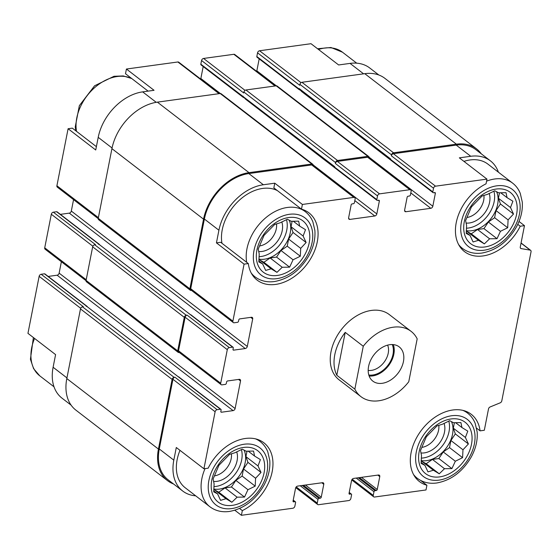 <?xml version="1.0" encoding="UTF-8"?>
<svg xmlns="http://www.w3.org/2000/svg" width="559" height="559" viewBox="0 0 559 559"><rect width="100%" height="100%" fill="white"/><g stroke="black" fill="none" stroke-linecap="round" stroke-linejoin="round"><path stroke-width="0.84" d="M493.883 191.178A26.245 18.391 -52.4 0 1 468.393 228.037A26.245 18.391 -52.4 0 1 466.402 228.205M466.283 230.622A26.245 18.391 127.6 0 0 471.88 230.72A26.245 18.391 127.6 0 0 493.017 215.69A26.245 18.391 127.6 0 0 496.581 191.709M448.772 421.095A26.245 18.391 -52.4 0 1 423.282 457.954A26.245 18.391 -52.4 0 1 421.297 458.121M421.179 460.539A26.245 18.391 127.6 0 0 426.776 460.637A26.245 18.391 127.6 0 0 447.906 445.607A26.245 18.391 127.6 0 0 451.469 421.633M241.383 449.569A26.245 18.391 -52.4 0 1 215.893 486.428A26.245 18.391 -52.4 0 1 213.908 486.596M213.79 489.013A26.245 18.391 127.6 0 0 219.387 489.111A26.245 18.391 127.6 0 0 240.517 474.081A26.245 18.391 127.6 0 0 244.08 450.1M286.494 219.652A26.245 18.391 -52.4 0 1 261.004 256.511A26.245 18.391 -52.4 0 1 259.013 256.679M258.894 259.096A26.245 18.391 127.6 0 0 264.491 259.194A26.245 18.391 127.6 0 0 285.621 244.164A26.245 18.391 127.6 0 0 289.185 220.183M390.608 159.741L299.393 89.552A1.544 1.083 127.6 0 1 299.093 88.504L299.002 88.958A1.027 0.72 127.6 0 0 299.205 89.664L257.028 57.207A1.027 0.72 127.6 0 1 256.826 56.508L257.545 52.825A2.061 1.439 127.6 0 1 259.565 50.757L311 43.7L338.635 64.963L350.039 63.398L363.595 73.83M148.093 91.124L125.502 73.739L126.425 69.036L154.053 90.306L142.65 91.872A45.286 31.737 127.6 0 0 98.209 137.346L112.059 148.002M96.386 146.654L72.335 128.144L68.093 128.731L95.729 149.994L98.209 137.346M519.018 221.455L524.468 225.647L520.226 226.227L517.76 224.327M520.226 226.227A42.449 29.753 -52.4 0 1 464.557 251.655A42.449 29.753 -52.4 0 1 457.59 217.409A42.449 29.753 -52.4 0 1 486.057 183.813L486.98 179.111L459.344 157.848L470.755 156.282A45.286 31.737 127.6 0 1 490.425 160.859A45.286 31.737 127.6 0 1 498.397 172.186M274.769 183.191L273.847 187.887L301.476 209.15A42.449 29.753 -52.4 0 1 308.945 212.839A42.449 29.753 -52.4 0 1 306.639 264.631A42.449 29.753 -52.4 0 1 257.168 280.129A42.449 29.753 -52.4 0 1 248.315 263.562L244.073 264.141L216.438 242.879L218.918 230.231A45.286 31.737 127.6 0 1 263.359 184.756L274.769 183.191L302.398 204.454L301.476 209.15M248.315 263.562L220.679 242.299L216.438 242.879M359.458 477.617L376.235 490.529L374.991 490.697A1.027 0.72 127.6 0 0 373.985 491.731L373.258 495.414A2.061 1.439 127.6 0 0 373.664 496.811A2.061 1.439 127.6 0 0 374.558 497.021L425.993 489.964L426.915 485.261L420.668 480.454M426.915 485.261A42.449 29.753 -52.4 0 1 419.446 481.572A42.449 29.753 -52.4 0 1 421.759 429.78A42.449 29.753 -52.4 0 1 471.23 414.282A42.449 29.753 -52.4 0 1 480.083 430.856L484.318 430.269L488.51 408.922A2.061 1.439 127.6 0 1 490.089 406.973L500.214 402.822A2.061 1.439 127.6 0 0 501.793 400.873L531.05 251.739A2.061 1.439 127.6 0 0 530.645 250.341A2.061 1.439 127.6 0 0 530.17 250.132L521.156 248.601A2.061 1.439 127.6 0 1 520.681 248.399A2.061 1.439 127.6 0 1 520.275 246.994L524.468 225.647M480.083 430.856L476.617 428.194M71.14 405.177L61.986 398.141A45.286 31.737 127.6 0 1 53.105 367.263L55.586 354.616L27.95 333.353L39.137 276.335L80.685 308.302M87.316 306.793A1.027 0.72 127.6 0 0 87.099 306.367L44.923 273.917A1.027 0.72 127.6 0 0 44.475 273.812L41.156 274.266L83.333 306.723L82.501 306.835L174.128 377.339L174.96 377.227A2.061 1.439 127.6 0 0 172.941 379.295L159.273 448.961L173.814 460.148L176.295 447.507L203.93 468.77L208.165 468.183A42.449 29.753 -52.4 0 1 263.834 442.756A42.449 29.753 -52.4 0 1 270.808 477.009A42.449 29.753 -52.4 0 1 242.333 510.605L241.411 515.3L234.85 510.255M242.333 510.605L239.58 508.48M490.425 160.859L475.884 149.672A45.286 31.737 127.6 0 0 456.207 145.095L393.368 153.718A2.061 1.439 127.6 0 0 391.349 155.786L433.525 188.243L432.806 191.919A1.027 0.72 127.6 0 0 433.456 192.729L434.699 192.555A1.027 0.72 127.6 0 1 435.349 193.358L432.82 206.236A2.061 1.439 127.6 0 1 430.8 208.304L405.911 211.721A2.061 1.439 127.6 0 1 405.016 211.512A2.061 1.439 127.6 0 1 404.618 210.107L407.141 197.236A1.027 0.72 127.6 0 1 408.154 196.202L409.398 196.027A1.027 0.72 127.6 0 0 410.404 194.993L411.124 191.318A2.061 1.439 127.6 0 0 410.725 189.913A2.061 1.439 127.6 0 0 409.831 189.704L379.547 193.861A2.061 1.439 127.6 0 0 377.528 195.929L376.808 199.605A1.027 0.72 127.6 0 0 377.458 200.415L378.702 200.241A1.027 0.72 127.6 0 1 379.351 201.051L376.822 213.922A2.061 1.439 127.6 0 1 374.803 215.991L349.92 219.407A2.061 1.439 127.6 0 1 349.026 219.198A2.061 1.439 127.6 0 1 348.62 217.793L351.143 204.922A1.027 0.72 127.6 0 1 352.156 203.888L353.4 203.714A1.027 0.72 127.6 0 0 354.413 202.686L355.133 199.004A2.061 1.439 127.6 0 0 354.727 197.6A2.061 1.439 127.6 0 0 353.833 197.39L302.398 204.454M486.98 179.111L435.545 186.175A2.061 1.439 127.6 0 0 433.525 188.243M354.727 197.6L312.551 165.15A2.061 1.439 127.6 0 0 311.656 164.94L248.818 173.563A45.286 31.737 127.6 0 0 204.377 219.044L190.71 288.71A2.061 1.439 127.6 0 0 191.115 290.114L233.292 322.564A2.061 1.439 127.6 0 0 234.186 322.774L237.505 322.319A1.027 0.72 127.6 0 0 238.511 321.285L238.784 319.902A1.027 0.72 127.6 0 1 239.797 318.875L251.41 317.274A2.061 1.439 127.6 0 1 252.305 317.484A2.061 1.439 127.6 0 1 252.703 318.889L247.295 346.475A2.061 1.439 127.6 0 1 245.275 348.543L233.662 350.137A1.027 0.72 127.6 0 1 233.012 349.333L233.278 347.957A1.027 0.72 127.6 0 0 232.635 347.146L229.316 347.607A2.061 1.439 127.6 0 0 227.296 349.668L220.707 383.236A2.061 1.439 127.6 0 0 221.112 384.641A2.061 1.439 127.6 0 0 222.007 384.851L225.326 384.396A1.027 0.72 127.6 0 0 226.332 383.362L226.605 381.986A1.027 0.72 127.6 0 1 227.618 380.952L239.231 379.351A2.061 1.439 127.6 0 1 240.125 379.561A2.061 1.439 127.6 0 1 240.524 380.965L235.115 408.559A2.061 1.439 127.6 0 1 233.096 410.62L221.483 412.221A1.027 0.72 127.6 0 1 220.833 411.41L221.098 410.033A1.027 0.72 127.6 0 0 220.456 409.23L217.137 409.684A2.061 1.439 127.6 0 0 215.117 411.752L203.93 468.77M244.073 264.141L232.886 321.159A2.061 1.439 127.6 0 0 233.292 322.564M173.814 460.148A45.286 31.737 127.6 0 0 182.702 491.026A45.286 31.737 127.6 0 0 195.685 495.826M159.273 448.961A45.286 31.737 127.6 0 0 168.154 479.839L182.702 491.026M241.411 515.3L292.846 508.243A2.061 1.439 127.6 0 0 294.866 506.174L295.592 502.492A1.027 0.72 127.6 0 0 294.942 501.689L293.699 501.863A1.027 0.72 127.6 0 1 293.049 501.053L295.571 488.182A2.061 1.439 127.6 0 1 297.591 486.113L322.48 482.696A2.061 1.439 127.6 0 1 323.375 482.906A2.061 1.439 127.6 0 1 323.78 484.304L321.25 497.182A1.027 0.72 127.6 0 1 320.244 498.216L319 498.383A1.027 0.72 127.6 0 0 317.987 499.418L317.267 503.1A2.061 1.439 127.6 0 0 317.673 504.504A2.061 1.439 127.6 0 0 318.567 504.707L348.844 500.55A2.061 1.439 127.6 0 0 350.863 498.488L351.583 494.806A1.027 0.72 127.6 0 0 350.933 494.002L349.689 494.17A1.027 0.72 127.6 0 1 349.04 493.366L351.569 480.488A2.061 1.439 127.6 0 1 353.588 478.427L378.478 475.01A2.061 1.439 127.6 0 1 379.372 475.213A2.061 1.439 127.6 0 1 379.771 476.617L377.248 489.495A1.027 0.72 127.6 0 1 376.235 490.529M360.904 396.617L339.089 379.834A41.163 28.851 -52.4 0 1 341.332 329.614A41.163 28.851 -52.4 0 1 389.302 314.584L411.117 331.368A41.163 28.851 -52.4 0 1 417.182 338.845L408.762 381.741A41.163 28.851 -52.4 0 1 360.904 396.617A41.163 28.851 -52.4 0 1 354.846 389.141L363.259 346.252A41.163 28.851 -52.4 0 1 393.229 327.211A41.163 28.851 -52.4 0 1 411.117 331.368M481.278 153.823A46.313 32.457 127.6 0 0 476.513 148.855L384.885 78.351A46.313 32.457 127.6 0 0 364.761 73.669L301.923 82.292A2.061 1.439 127.6 0 0 299.904 84.36L299.722 85.282L257.545 52.825M390.79 160.133L301.364 91.32A2.061 1.439 127.6 0 0 301.399 91.096M369.136 157.911A2.061 1.439 127.6 0 0 368.73 156.541L277.103 86.03A2.061 1.439 127.6 0 0 276.209 85.827L245.932 89.985A2.061 1.439 127.6 0 0 243.906 92.046L243.731 92.969L201.554 60.512L200.828 64.194A1.027 0.72 127.6 0 0 201.03 64.893L243.207 97.35A1.027 0.72 127.6 0 0 243.654 97.455L243.675 97.455M334.792 167.819L245.366 99.006A2.061 1.439 127.6 0 0 245.401 98.782M313.138 165.604A2.061 1.439 127.6 0 0 312.733 164.227L221.105 93.723A2.061 1.439 127.6 0 0 220.211 93.514L157.372 102.143A46.313 32.457 127.6 0 0 111.926 148.652L98.258 218.317A2.061 1.439 127.6 0 0 98.657 219.722L190.284 290.226A2.061 1.439 127.6 0 0 191.178 290.435L191.478 290.394M99.495 244.716A1.027 0.72 127.6 0 0 99.278 244.29L57.102 211.84A1.027 0.72 127.6 0 0 56.655 211.735L53.336 212.189L95.512 244.646L94.681 244.758A2.061 1.439 127.6 0 0 92.661 246.826L86.079 280.394A2.061 1.439 127.6 0 0 86.484 281.799L178.104 352.303A2.061 1.439 127.6 0 0 178.999 352.512L179.299 352.47M82.501 306.835A2.061 1.439 127.6 0 0 80.482 308.903L66.814 378.569A46.313 32.457 127.6 0 0 75.905 410.145L167.525 480.649A46.313 32.457 127.6 0 0 173.549 483.982M299.093 88.504L390.72 159.008L390.629 159.469A1.027 0.72 127.6 0 0 390.832 160.167L433.008 192.624M200.828 64.194L334.722 166.694L334.631 167.155A1.027 0.72 127.6 0 0 334.834 167.854L377.011 200.311M233.082 347.251L190.905 314.801A1.027 0.72 127.6 0 0 190.458 314.696L98.831 244.192A1.027 0.72 127.6 0 1 99.278 244.29M220.903 409.328L178.726 376.878A1.027 0.72 127.6 0 0 178.279 376.773L86.652 306.269A1.027 0.72 127.6 0 1 87.099 306.367M476.513 148.855A46.313 32.457 127.6 0 0 456.389 144.173L393.55 152.803A2.061 1.439 127.6 0 0 391.531 154.864L391.349 155.786M259.187 58.87L256.84 70.818L276.328 85.813M256.665 71.363A2.061 1.439 127.6 0 0 256.84 70.818M410.725 189.913L368.549 157.456A2.061 1.439 127.6 0 0 367.654 157.254L337.37 161.404A2.061 1.439 127.6 0 0 335.351 163.473L377.528 195.929M368.73 156.541A2.061 1.439 127.6 0 0 367.836 156.331L337.552 160.489A2.061 1.439 127.6 0 0 335.533 162.557L335.351 163.473M203.19 66.556L200.849 78.512L220.33 93.5M200.667 79.057A2.061 1.439 127.6 0 0 200.849 78.512M73.557 199.647L71.314 211.064L247.295 346.475M60.372 214.356L69.295 213.133A2.061 1.439 127.6 0 0 71.314 211.064M221.112 384.641L178.936 352.191A2.061 1.439 127.6 0 1 178.531 350.786L185.12 317.219A2.061 1.439 127.6 0 1 187.139 315.15L186.308 315.262A2.061 1.439 127.6 0 0 184.288 317.33L177.699 350.898A2.061 1.439 127.6 0 0 178.104 352.303M61.378 261.724L59.135 273.141L235.115 408.559M48.193 276.432L57.116 275.21A2.061 1.439 127.6 0 0 59.135 273.141M312.733 164.227A2.061 1.439 127.6 0 0 311.838 164.018L249 172.647A46.313 32.457 127.6 0 0 203.546 219.156L189.878 288.821A2.061 1.439 127.6 0 0 190.284 290.226M174.128 377.339A2.061 1.439 127.6 0 0 172.109 379.407L158.442 449.073A46.313 32.457 127.6 0 0 167.525 480.649M243.095 96.19A1.544 1.083 127.6 0 0 243.403 97.238L334.617 167.434M232.635 347.146L99.09 244.402A1.544 1.083 127.6 0 0 98.419 244.248M178.258 376.773L86.911 306.479A1.544 1.083 127.6 0 0 86.24 306.325M299.652 89.768L299.666 89.761A1.027 0.72 127.6 0 1 299.205 89.664M243.004 96.651A1.027 0.72 127.6 0 0 243.207 97.35M378.869 75.018L369.716 67.974A45.286 31.737 127.6 0 0 350.039 63.398M275.573 85.911L234.745 54.496A2.061 1.439 127.6 0 0 233.851 54.293L203.574 58.45A2.061 1.439 127.6 0 0 201.554 60.512M219.575 93.598L178.747 62.189A2.061 1.439 127.6 0 0 177.853 61.979L126.425 69.036M68.093 128.731L56.906 185.749A2.061 1.439 127.6 0 0 57.311 187.153L98.216 218.625M53.336 212.189A2.061 1.439 127.6 0 0 51.316 214.258L44.727 247.826A2.061 1.439 127.6 0 0 45.132 249.23L86.037 280.702M41.156 274.266A2.061 1.439 127.6 0 0 39.137 276.335M463.935 161.383A41.163 28.851 -52.4 0 1 487.916 164.122L512.645 183.149A41.163 28.851 -52.4 0 0 486.575 181.158M221.965 243.284A41.163 28.851 -52.4 0 1 238.553 200.961A41.163 28.851 -52.4 0 1 277.369 190.598M205.041 468.617A41.163 28.851 -52.4 0 0 209.932 506.789L185.211 487.762A41.163 28.851 -52.4 0 1 179.991 450.351M232.264 505.371A32.415 22.723 -52.4 0 1 218.157 465.025A32.415 22.723 -52.4 0 1 263.422 458.813A32.415 22.723 -52.4 0 1 232.264 505.371M214.111 483.961L213.72 491.843L217.577 493.87L220.581 500.361L225.99 498.705L231.852 502.268L237.107 497.182L244.528 497.07L247.937 489.698L255.197 486.148L255.589 478.266L261.011 472.432L258.006 465.94L260.403 459.603L254.548 456.032L253.548 451.085L246.128 451.197L242.271 449.17L235.011 452.72L229.602 454.376L218.925 465.298L213.119 479.007L214.111 483.961M236.681 451.833A20.585 14.429 -52.4 0 1 216.885 481.369A20.585 14.429 -52.4 0 1 213.538 481.439M231.405 453.747A17.105 11.984 -52.4 0 1 214.467 475.87M439.654 476.897A32.415 22.723 -52.4 0 1 425.546 436.551A32.415 22.723 -52.4 0 1 470.811 430.339A32.415 22.723 -52.4 0 1 439.654 476.897M421.5 455.487L421.109 463.369L424.966 465.395L427.97 471.887L433.386 470.231L439.241 473.794L444.496 468.708L451.917 468.596L455.333 461.224L462.586 457.674L462.978 449.792L468.4 443.958L465.395 437.466L467.799 431.129L461.937 427.558L460.937 422.611L453.517 422.723L449.66 420.703L442.407 424.246L436.991 425.902L426.321 436.824L420.508 450.54L421.5 455.487M444.07 423.359A20.585 14.429 -52.4 0 1 424.274 452.895A20.585 14.429 -52.4 0 1 420.927 452.965M438.794 425.273A17.105 11.984 -52.4 0 1 421.856 447.396M277.369 275.454A32.415 22.723 -52.4 0 1 263.268 235.108A32.415 22.723 -52.4 0 1 308.526 228.897A32.415 22.723 -52.4 0 1 277.369 275.454M484.765 246.98A32.415 22.723 -52.4 0 1 470.657 206.634A32.415 22.723 -52.4 0 1 515.915 200.422A32.415 22.723 -52.4 0 1 484.765 246.98M259.222 254.045L258.831 261.926L262.681 263.953L265.686 270.444L271.101 268.788L276.964 272.352L282.211 267.265L289.632 267.153L293.049 259.781L300.309 256.232L300.7 248.35L306.115 242.515L303.118 236.024L305.514 229.686L299.652 226.115L298.653 221.168L291.239 221.28L287.382 219.254L280.122 222.803L274.707 224.459L264.037 235.381L258.223 249.09L259.222 254.045M281.785 221.916A20.585 14.429 -52.4 0 1 261.996 251.452A20.585 14.429 -52.4 0 1 258.649 251.522M276.516 223.831A17.105 11.984 -52.4 0 1 259.572 245.953M466.611 225.57L466.22 233.452L470.077 235.479L473.075 241.97L478.49 240.314L484.353 243.878L489.607 238.791L497.021 238.679L500.438 231.307L507.698 227.758L508.089 219.876L513.511 214.041L510.507 207.55L512.903 201.212L507.041 197.641L506.049 192.694L498.628 192.806L494.771 190.787L487.511 194.329L482.096 195.985L471.426 206.907L465.612 220.616L466.611 225.57M489.174 193.442A20.585 14.429 -52.4 0 1 469.385 222.978A20.585 14.429 -52.4 0 1 466.038 223.048M483.905 195.357A17.105 11.984 -52.4 0 1 466.968 217.479M258.88 259.516L263.883 262.29L276.964 272.352M259.027 259.495L271.101 268.788M263.883 262.29L270.137 257.972L282.211 267.265M270.137 257.972L276.558 257.091L289.632 267.153M276.558 257.091L280.974 250.488L293.049 259.781M280.974 250.488L287.228 246.17L300.309 256.232M287.228 246.17L288.626 239.056L300.7 248.35M288.626 239.056L293.042 232.453L306.115 242.515M293.042 232.453L291.043 226.737L303.118 236.024M291.043 226.737L292.119 221.238M293.258 221.196L299.652 226.115M258.845 260.99L262.681 263.953M213.776 489.432L218.779 492.206L231.852 502.268M213.915 489.411L225.99 498.705M218.779 492.206L225.032 487.888L237.107 497.182M225.032 487.888L231.447 487.008L244.528 497.07M231.447 487.008L235.863 480.405L247.937 489.698M235.863 480.405L242.117 476.086L255.197 486.148M242.117 476.086L243.514 468.973L255.589 478.266M243.514 468.973L247.93 462.37L261.011 472.432M247.93 462.37L245.932 456.654L258.006 465.94M245.932 456.654L247.008 451.155M248.154 451.113L254.548 456.032M213.734 490.907L217.577 493.87M421.165 460.958L426.168 463.732L439.241 473.794M421.304 460.937L433.386 470.231M426.168 463.732L432.421 459.414L444.496 468.708M432.421 459.414L438.836 458.534L451.917 468.596M438.836 458.534L443.252 451.931L455.333 461.224M443.252 451.931L449.513 447.612L462.586 457.674M449.513 447.612L450.903 440.499L462.978 449.792M450.903 440.499L455.319 433.896L468.4 443.958M455.319 433.896L453.321 428.18L465.395 437.466M453.321 428.18L454.404 422.681M455.543 422.639L461.937 427.558M421.123 462.44L424.966 465.395M466.269 231.042L471.272 233.816L484.353 243.878M466.416 231.021L478.49 240.314M471.272 233.816L477.533 229.497L489.607 238.791M477.533 229.497L483.947 228.617L497.021 238.679M483.947 228.617L488.363 222.014L500.438 231.307M488.363 222.014L494.617 217.696L507.698 227.758M494.617 217.696L496.015 210.582L508.089 219.876M496.015 210.582L500.431 203.979L513.511 214.041M500.431 203.979L498.432 198.263L510.507 207.55M498.432 198.263L499.508 192.764M500.647 192.722L507.041 197.641M466.234 232.523L470.077 235.479M403.43 361.603A21.612 15.149 -52.4 0 1 390.636 380.057A21.612 15.149 -52.4 0 1 372.832 381.119A21.612 15.149 -52.4 0 1 374.006 354.755A21.612 15.149 -52.4 0 1 399.189 346.866A21.612 15.149 -52.4 0 1 403.43 361.603M354.846 389.141L336.811 375.264A41.163 28.851 -52.4 0 1 345.224 332.374L363.259 346.252M336.811 375.264L345.224 332.374M393.291 344.603A21.612 15.149 -52.4 0 1 393.836 354.217A21.612 15.149 -52.4 0 1 369.129 376.004M392.229 344.54A20.585 14.429 -52.4 0 1 393.005 354.329A20.585 14.429 -52.4 0 1 368.8 374.991M387.618 345.127A17.105 11.984 -52.4 0 1 388.232 353.204A17.105 11.984 -52.4 0 1 368.185 370.379M456.207 145.095L470.755 156.282M393.368 153.718L435.545 186.175M311.656 164.94L353.833 197.39M248.818 173.563L263.359 184.756M204.377 219.044L218.918 230.231M190.71 288.71L232.886 321.159M172.941 379.295L215.117 411.752M352.219 479.217L373.258 495.414M521.037 243.109L530.17 250.132M520.359 247.993L521.156 248.601M299.904 84.36L391.531 154.864M256.826 56.508L299.002 88.958M390.629 159.469L432.806 191.919M434.357 192.603L435.349 193.358M369.136 157.233L432.82 206.236M410.809 192.925L430.8 208.304M404.59 210.701L405.911 211.721M367.654 157.254L409.831 189.704M337.37 161.404L379.547 193.861M243.906 92.046L335.533 162.557M334.631 167.155L376.808 199.605M378.366 200.29L379.351 201.051M313.145 164.919L376.822 213.922M354.818 200.611L374.803 215.991M348.592 218.387L349.92 219.407M250.732 317.372L252.703 318.889M69.295 213.133L245.275 348.543M232.998 349.634L233.662 350.137M56.655 211.735L98.831 244.192M94.681 244.758L186.308 315.262M187.139 315.15L229.316 347.607M185.12 317.219L227.296 349.668M178.531 350.786L220.707 383.236M238.553 379.449L240.524 380.965M57.116 275.21L233.096 410.62M220.819 411.71L221.483 412.221M178.279 376.773L220.456 409.23M44.475 273.812L86.652 306.269M174.96 377.227L217.137 409.684M293.189 500.34L294.942 501.689M293.035 501.353L293.699 501.863M321.802 482.787L323.78 484.304M305.459 485.03L321.25 497.182M303.467 485.303L320.244 498.216M302.223 485.478L319 498.383M300.225 485.75L317.987 499.418M296.221 486.91L317.267 503.1M349.179 492.654L350.933 494.002M349.026 493.66L349.689 494.17M377.8 475.101L379.771 476.617M361.456 477.344L377.248 489.495M358.214 477.791L374.991 490.697M356.216 478.064L373.985 491.731M364.761 73.669L456.389 144.173M301.923 82.292L393.55 152.803M276.209 85.827L367.836 156.331M245.932 89.985L337.552 160.489M220.211 93.514L311.838 164.018M157.372 102.143L249 172.647M111.926 148.652L203.546 219.156M98.258 218.317L189.878 288.821M92.661 246.826L184.288 317.33M86.079 280.394L177.699 350.898M80.482 308.903L172.109 379.407M66.814 378.569L158.442 449.073M259.565 50.757L301.028 82.669M233.851 54.293L275.042 85.988M203.574 58.45L245.038 90.355M177.853 61.979L219.044 93.674M142.65 91.872L156.227 102.318M56.906 185.749L98.384 217.661M51.316 214.258L92.864 246.226M44.727 247.826L86.205 279.738M53.105 367.263L66.947 377.912M231.629 508.592A36.021 25.246 -52.4 0 1 215.963 463.76A36.021 25.246 -52.4 0 1 266.252 456.857A36.021 25.246 -52.4 0 1 231.629 508.592M255.456 438.836A41.163 28.851 -52.4 0 1 260.145 441.54L257.294 439.346M439.025 480.118A36.021 25.246 -52.4 0 1 423.352 435.286A36.021 25.246 -52.4 0 1 473.641 428.383A36.021 25.246 -52.4 0 1 439.025 480.118M462.845 410.362A41.163 28.851 -52.4 0 1 467.534 413.066C470.957 415.728 473.501 419.152 475.178 423.345L477.162 431.96C477.763 440.31 475.765 448.695 471.174 457.122C462.621 471.691 451.169 480.307 436.817 482.976C429.354 483.975 422.856 482.417 417.321 478.315A41.163 28.851 -52.4 0 1 413.513 474.472M54.02 386.814L39.773 375.851A41.163 28.851 -52.4 0 1 34.553 338.44M276.74 278.675A36.021 25.246 -52.4 0 1 261.067 233.844A36.021 25.246 -52.4 0 1 311.356 226.94A36.021 25.246 -52.4 0 1 276.74 278.675M246.687 262.311A41.163 28.851 -52.4 0 1 265.218 218.227A41.163 28.851 -52.4 0 1 305.249 211.623C308.673 214.286 311.223 217.71 312.893 221.902L314.878 230.518C315.479 238.861 313.48 247.253 308.889 255.68C300.337 270.249 288.884 278.864 274.532 281.533C267.069 282.533 260.571 280.974 255.044 276.873A41.163 28.851 -52.4 0 1 251.229 273.03M484.129 250.201A36.021 25.246 -52.4 0 1 468.456 205.37A36.021 25.246 -52.4 0 1 518.745 198.466A36.021 25.246 -52.4 0 1 484.129 250.201M512.645 183.149C516.062 185.812 518.612 189.235 520.282 193.428L522.267 202.044C522.868 210.394 520.876 218.779 516.278 227.206C507.726 241.774 496.273 250.39 481.921 253.059C474.458 254.059 467.96 252.5 462.433 248.399A41.163 28.851 -52.4 0 1 458.618 244.556M76.527 131.372A41.163 28.851 -52.4 0 1 93.115 89.049A41.163 28.851 -52.4 0 1 131.931 78.686M318.504 49.471A41.163 28.851 -52.4 0 1 342.478 52.211L356.726 63.174M351.744 479.943L373.664 496.811M521.065 242.969L530.645 250.341M293.23 500.13L295.39 501.793M295.746 487.637L317.673 504.504M349.221 492.444L351.38 494.107M209.932 506.789C215.467 510.891 221.965 512.449 229.421 511.45C243.773 508.781 255.225 500.165 263.778 485.596C268.376 477.169 270.374 468.777 269.773 460.434L267.789 451.819C266.112 447.626 263.562 444.202 260.145 441.54M467.534 413.066L464.683 410.872M417.321 478.315L414.471 476.121M39.773 375.851L33.596 368.654L30.424 359.255L33.393 337.545M305.249 211.623L302.398 209.429M255.044 276.873L252.186 274.679M462.433 248.399L459.582 246.205M75.793 130.806L75.241 126.921L79.336 105.679L94.576 85.793L114.015 76.283L123.28 75.94L131.749 78.546M317.561 48.745L330.935 47.501L342.478 52.211"/></g></svg>
